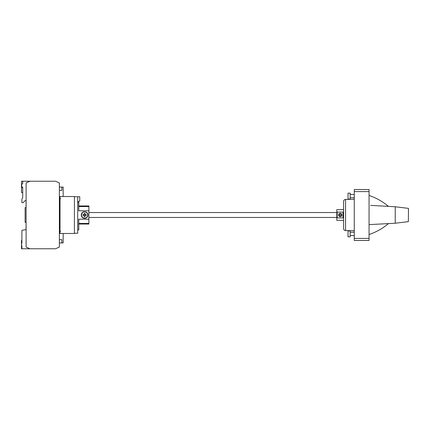 <?xml version="1.0" encoding="UTF-8"?>
<svg xmlns="http://www.w3.org/2000/svg" width="430" height="430" viewBox="0 0 430 430"><rect width="100%" height="100%" fill="white"/><g stroke="black" fill="none" stroke-linecap="round" stroke-linejoin="round"><path stroke-width="0.64" d="M26.101 182.992L29.88 181.229L55.599 181.229L59.378 182.992L59.378 247.008L55.599 248.771L29.88 248.771L26.101 247.008L26.101 182.992M369.058 238.419L369.058 189.528L354.272 189.528L354.272 240.472L369.058 240.472L369.058 238.419L354.272 238.419M387.581 223.885L387.962 223.858M369.058 234.554C376.089 232.168 382.458 228.593 388.161 223.842L387.457 223.89M369.058 224.632L395.229 223.234L408.349 221.643M408.5 208.378L408.355 221.643M408.349 208.356L395.229 206.766L370.563 205.384M387.403 206.104L388.161 206.158C382.458 201.407 376.089 197.832 369.058 195.446M345.569 199.407C344.36 199.563 343.699 200.246 343.591 201.46L343.591 209.657L336.819 209.657L336.819 220.343L343.591 220.343L343.591 228.54C343.699 229.754 344.36 230.437 345.569 230.593L345.569 199.407L354.272 199.257M369.058 191.581L354.272 191.581M395.229 206.766L395.229 223.234M343.038 212.076L337.185 212.076L337.185 217.924L343.038 217.924L343.038 212.076M338.56 215A1.672 1.672 0 0 1 340.232 213.328A1.672 1.672 0 0 1 341.904 215A1.672 1.672 0 0 1 340.232 216.672A1.672 1.672 0 0 1 338.56 215M339.41 214.527L339.41 215.473L340.232 215.951L341.054 215.473L341.054 214.527L340.232 214.049L339.41 214.527M350.16 196.101L350.16 193.145L348.026 193.145L348.026 199.058L350.16 199.058L350.16 196.101M350.16 233.899L350.16 230.942L348.026 230.942L348.026 236.855L350.16 236.855L350.16 233.899M77.701 203.702C77.647 202.369 78.33 201.455 79.754 200.96L79.754 196.757L77.701 196.757L77.701 233.243L74.417 233.243M77.701 196.757L74.417 196.757M81.523 215A3.08 3.08 0 0 1 84.603 211.92A3.08 3.08 0 0 1 87.682 215A3.08 3.08 0 0 1 84.603 218.08A3.08 3.08 0 0 1 81.523 215M87.828 214.36A3.284 3.284 0 0 1 84.603 218.284A3.284 3.284 0 0 1 81.318 215C81.114 219.241 88.096 219.241 87.892 215C88.096 210.764 81.114 210.754 81.318 215A3.284 3.284 0 0 1 81.383 214.355M78.771 201.433L78.771 210.797L88.876 210.797L88.876 224.041L78.771 224.041M86.204 215L86.204 214.597L85.006 214.597L85.006 213.398L84.205 213.398L84.205 214.597L83.001 214.597L83.001 215.398L84.205 215.398L84.205 216.602L85.006 216.602L85.006 215.398L86.204 215.398L86.204 215M77.701 229.873L78.771 229.873L78.771 219.203L88.876 219.203M78.771 205.959L88.876 205.959L88.876 210.797M336.819 212.533L88.876 212.533M336.819 217.467L88.876 217.467M59.378 242.934L63.156 242.934L63.156 233.485M63.156 196.515L63.156 187.066L59.378 187.066M61.845 242.934L61.845 239.65L59.378 239.65M59.378 190.35L61.845 190.35L61.845 187.066M29.88 248.771L21.908 248.771L21.908 245.944A2.467 2.467 0 0 1 21.908 243.219L21.908 230.367L26.02 229.545L26.101 223.218M26.101 208.426L26.02 200.622L25.031 200.622L23.198 202.675L21.908 202.675L21.908 198.977L22.731 197.553L22.731 187.453A2.467 2.467 0 0 1 22.731 183.39L22.731 181.229L29.88 181.229M22.731 187.598L21.5 187.598L21.5 181.229L22.731 181.229M21.908 240.472L21.5 240.472L21.5 248.771L21.908 248.771M21.908 230.367L26.02 229.545M26.02 200.622L25.031 200.622M26.02 207.604L25.117 207.604L25.117 222.396L26.101 222.396M21.5 187.598L21.5 192.57L22.731 192.57M60.033 233.485L74.417 233.485L74.417 196.515L60.033 196.515L60.033 233.485L59.378 233.485M60.033 196.515L59.378 196.515M78.771 223.439L88.876 223.439M78.771 206.561L88.876 206.561M21.5 245.809L21.828 245.809M21.5 184.19L21.994 184.19M354.272 232.254L350.16 232.254M354.272 194.457L350.16 194.457M343.591 228.54L343.591 201.46M345.569 230.593L354.272 230.743M354.272 197.746L350.16 197.746M354.272 235.543L350.16 235.543M60.528 198.73L60.033 198.241M60.528 231.27L60.033 231.759"/></g></svg>
